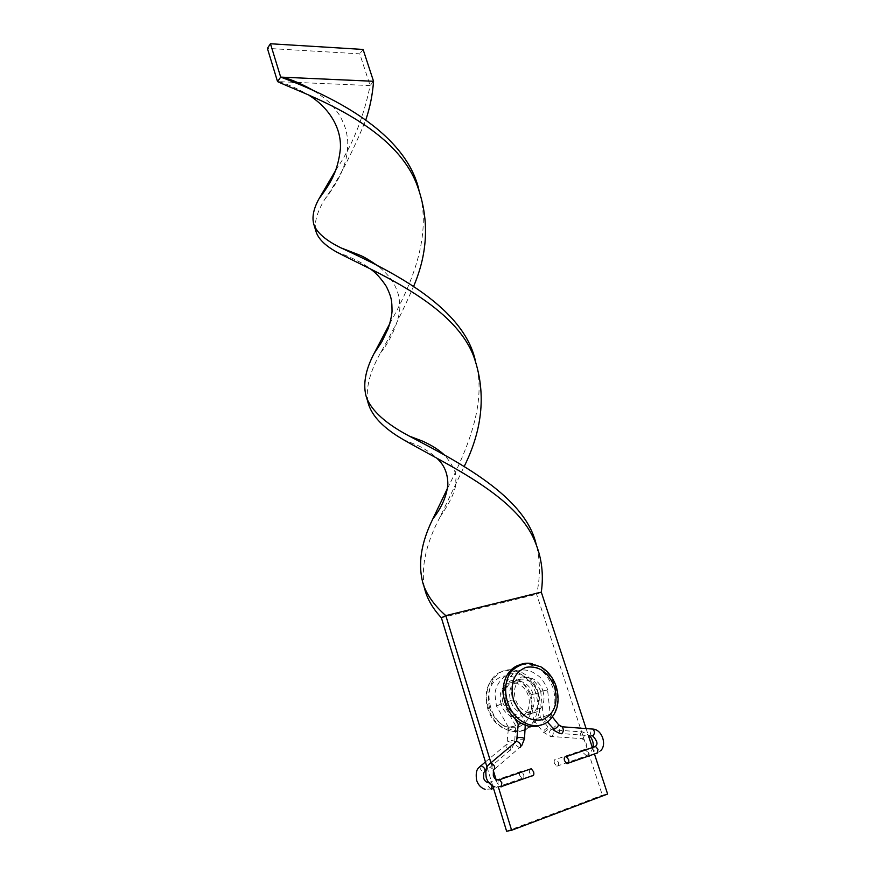 <?xml version="1.0" encoding="UTF-8"?>
<svg xmlns="http://www.w3.org/2000/svg" width="875" height="875" viewBox="0 0 875 875"><rect width="100%" height="100%" fill="white"/><g stroke="black" fill="none" stroke-linecap="round" stroke-linejoin="round"><path stroke-width="0.66" stroke-dasharray="4.38 3.28" d="M515.123 725.955L508.506 727.366L515.123 725.955M519.673 775.359C519.061 772.548 519.597 771.203 521.27 771.334L523.611 774.353C524.223 777.175 523.688 778.52 522.014 778.389L519.673 775.359M497.044 705.841L502.928 703.106L497.044 705.841M530.994 694.684L537.808 693.306L530.994 694.684C526.214 683.769 519.498 679.12 510.847 680.739C501.309 685.497 501.123 693.306 502.939 703.106M508.506 727.366L496.442 705.961L494.955 694.422C495.228 685.267 502.841 675.522 510.409 674.013C516.731 672.503 523.436 674.778 530.534 680.848C534.68 686.011 537.108 690.167 537.808 693.306L540.28 717.27L533.575 720.027L540.28 717.237M554.411 763.284C553.798 760.528 554.356 759.205 556.062 759.314L558.425 762.245C559.027 765.002 558.48 766.325 556.773 766.227L554.411 763.284M518.197 724.325L524.869 722.892L521.248 723.395M529.703 769.278L529.583 772.822L531.956 775.863M507.314 701.903L512.531 699.803L507.314 701.903M547.586 689.981L540.706 691.348L547.597 689.948L550.167 714.12L543.386 716.931L550.167 714.12M521.697 664.398C535.959 663.447 546.383 671.267 552.978 687.87C556.391 699.388 555.231 709.417 549.478 717.948L540.028 725.277M542.916 690.922C544.841 697.441 544.195 703.117 540.98 707.952C534.712 717.566 519.214 712.37 515.506 699.234C513.68 692.88 514.27 687.334 517.289 682.598C523.556 672.634 539.153 677.808 542.916 690.922M538.005 692.606C539.908 699.103 539.252 704.747 536.036 709.559C529.769 719.13 514.336 713.967 510.661 700.908C508.856 694.575 509.458 689.062 512.466 684.348C518.733 674.428 534.264 679.569 538.005 692.606M490.722 707.361C487.659 696.5 488.709 687.028 493.839 678.934C504.777 661.456 531.847 670.316 538.311 692.902C541.625 704.255 540.422 714.142 534.68 722.553C523.72 738.905 496.978 730.002 490.722 707.361M501.134 704.189C499.352 697.933 499.975 692.464 502.983 687.794C509.228 677.95 524.661 683.014 528.325 695.931C530.184 702.362 529.517 707.952 526.312 712.731C520.056 722.203 504.733 717.128 501.134 704.189M505.87 702.559C504.077 696.259 504.689 690.769 507.697 686.087C513.953 676.2 529.441 681.297 533.138 694.28C535.019 700.733 534.362 706.366 531.158 711.156C524.891 720.672 509.512 715.553 505.87 702.559M607.611 794.052L602.35 795.178L536.605 594.278C540.225 578.025 540.356 562.428 536.977 547.498L536.298 544.863M541.297 592.145L536.605 594.278L441.372 617.75M586.064 728.448L588.427 735.656M592.353 747.589L594.442 753.966M506.614 831.25L602.35 795.178M487.025 767.134L492.8 786.045M490.995 762.989L493.303 770.503M496.027 779.406L498.509 787.5M424.309 587.442C420.962 566.442 426.245 542.894 440.147 516.797L464.188 466.473M315.591 229.873C314.322 221.648 317.363 211.498 324.712 199.412C338.964 178.795 352.702 152.184 365.914 119.591M389.856 323.488C410.67 286.278 431.167 238.831 420.273 194.895L418.841 189.459M367.817 401.625C365.673 387.866 369.95 371.558 380.636 352.702C391.923 333.036 402.948 310.855 413.7 286.147M335.748 170.242C352.002 146.475 363.453 118.245 370.125 85.553L297.391 82.447M292.655 82.25L277.55 81.605M447.42 488.523C467.469 449.083 486.314 404.425 476.306 364.208L475.245 360.139M373.548 81.287L370.125 85.553L359.745 53.834L267.389 48.377M363.092 49.448L359.745 53.834M510.311 750.312C511.634 747.884 510.486 745.806 506.877 744.089L506.527 744.133C505.214 746.583 506.373 748.661 509.972 750.367L510.311 750.312M514.139 742.011L514.675 741.716C513.8 740.611 511.645 740.228 508.178 740.578L507.653 740.873C508.517 741.989 510.672 742.372 514.139 742.011M479.883 766.511C480.091 769.322 481.502 771.17 484.127 772.045L484.466 772.002M581.875 731.806C579.786 733.709 579.611 735.973 581.372 738.598L582.433 738.795C584.533 736.903 584.708 734.639 582.958 732.003L581.875 731.806M586.764 756.022L583.614 753.134L584.522 749.186L587.683 752.062L586.764 756.022M543.988 732.244C546.569 730.953 548.122 729.488 548.647 727.814L547.827 727.672C545.245 728.952 543.692 730.428 543.178 732.091L543.988 732.244M551.567 736.641C553.634 734.716 553.82 732.419 552.125 729.761L551.075 729.553C549.008 731.489 548.822 733.786 550.528 736.433L551.567 736.641M491.236 789.458L488.195 786.308L488.381 782.611M488.6 782.392L489.748 782.228L492.155 785.684M524.497 738.555L523.928 739.112C521.084 739.495 518.897 739.2 517.366 738.227M520.1 747.491L519.75 747.545C516.83 746.539 515.452 744.625 515.616 741.792M560.634 733.611L560.492 733.523C558.786 730.92 558.939 728.623 560.973 726.611M553.241 729.302L553.087 729.127C553.613 727.442 555.177 725.966 557.78 724.675L558.491 724.642M494.145 769.366L493.795 769.409C490.962 768.403 489.552 766.478 489.562 763.623M498.116 780.106L497.919 783.836L501.025 787.019M594.005 747.02L593.841 750.444L597.056 753.353M591.806 735.897L591.533 735.744C589.816 733.359 589.892 731.106 591.784 728.995M549.478 717.948L551.994 717.161C557.747 708.619 558.906 698.567 555.472 687.006C550.845 674.297 543.047 666.498 532.087 663.633M535.905 693.722C529.484 671.191 502.458 662.364 491.531 679.809C486.391 687.892 485.341 697.342 488.381 708.159C494.616 730.745 521.303 739.627 532.262 723.308C538.005 714.908 539.219 705.042 535.905 693.722M489.53 707.908C486.095 691.95 490.295 681.406 502.13 676.277C514.795 674.362 524.158 680.783 530.217 695.548C533.848 711.134 529.834 721.722 518.175 727.3C505.302 729.597 495.753 723.122 489.53 707.908M485.428 761.928L506.877 744.089L508.517 727.322M483.744 772.778L511.864 748.661L514.675 741.716L515.648 725.758M533.575 719.983L543.178 732.091L550.528 736.433L581.372 738.598C585.583 740.217 587.147 743.389 586.042 748.103L585.298 749.208L556.062 759.314M593.173 747.305L590.231 753.539L585.998 756L556.773 766.227M540.28 717.27L548.647 727.814L552.125 729.761L582.958 732.003L589.663 735.744M491.958 788.9L485.122 789.337M521.27 771.334L488.742 782.589M531.005 694.652L533.575 720.027M522.014 778.389L493.511 788.353M515.67 725.703L502.928 703.117M521.653 745.828L493.423 770.153M592.823 735.973L559.748 733.403M501.769 786.439L494.878 786.898M515.102 718.867L505.969 702.68L504.438 691.02C504.689 681.778 512.334 671.934 519.969 670.436C526.323 668.916 533.083 671.234 540.236 677.381C544.436 682.598 546.886 686.787 547.597 689.948M540.706 691.348C535.828 680.28 529.036 675.577 520.352 677.239C510.814 682.052 510.683 689.948 512.531 699.792L525.427 722.63M540.717 691.316L543.386 716.931M568.466 763.077L566.902 763.623M543.386 716.898L547.334 721.875M550.167 714.153L552.278 716.811M600.534 750.859L596.269 753.331M525.263 725.222L525.405 722.684M540.98 707.952L536.036 709.559M493.839 678.934L491.531 679.809C485.92 687.783 484.63 697.32 487.67 708.433C493.806 730.537 520.198 739.298 532.262 723.308L534.68 722.553M502.983 687.794L507.697 686.087M526.312 712.731L531.158 711.156M517.289 682.598L512.466 684.348M440.147 516.797C451.533 500.227 456.728 488.097 455.755 480.408C457.045 474.064 453.403 465.73 444.817 455.405M336.459 251.923C352.045 257.48 363.573 263.309 371.022 269.402M324.712 199.412C331.614 190.761 337.225 181.716 341.556 172.298C345.395 162.334 347.714 156.002 347.747 141.433C346.697 131.534 346.052 128.002 340.058 115.981C331.538 103.6 328.88 101.248 315.613 91.777M536.977 547.498L536.036 544.195M366.461 397.491L366.975 398.88M420.273 194.895L417.747 186.648M403.288 439.611L417.473 445.342C426.289 449.302 435.509 456.466 437.172 458.511M380.636 352.702C390.983 340.484 401.231 316.531 399.711 304.303C398.978 296.362 398.836 294.044 394.352 284.462C391.016 278.337 385.58 272.202 378.022 266.055M279.234 81.67C290.084 85.214 300.158 89.841 309.444 95.572M423.38 584.708L423.948 586.25M476.306 364.208L474.589 358.433"/><path stroke-width="1.31" d="M521.248 723.395L518.197 724.325M501.769 786.439L531.956 775.863C533.673 776.005 534.22 774.648 533.608 771.783L531.234 768.742L529.703 769.278M564.495 760.659L566.902 763.623C568.652 763.733 569.22 762.398 568.597 759.587L566.202 756.634C564.452 756.525 563.883 757.859 564.495 760.659M540.028 725.277C527.231 730.636 510.016 719.513 505.006 702.417C501.867 691.403 502.873 681.789 508.025 673.586C511.525 668.511 516.086 665.448 521.697 664.398M490.995 762.989L445.812 615.639L541.297 592.145L586.064 728.448M588.427 735.656L592.353 747.589M594.442 753.966L607.611 794.052L511.623 830.266L506.614 831.25L492.8 786.045M437.172 458.511C444.227 464.964 447.792 473.517 447.858 484.17C446.808 495.852 441.809 507.413 432.873 518.853C420.777 543.233 417.605 565.184 423.38 584.708C427.262 595.569 434.744 605.883 445.812 615.639L441.372 617.75L487.025 767.134M493.303 770.503L496.027 779.406M498.509 787.5L511.623 830.266M441.372 617.75C432.852 608.661 427.295 599.091 424.692 589.028L424.309 587.442M464.188 466.473C483.088 428.389 486.248 391.617 473.648 356.18C453.13 302.684 372.52 271.206 336.459 251.923C324.789 245.383 317.92 238.416 315.864 231.044L315.591 229.873M365.914 119.591C370.059 107.209 372.597 94.445 373.548 81.287L280.678 77.109C314.584 89.655 403.703 125.595 418.841 189.459M536.298 544.863C525.634 496.18 457.472 461.552 409.325 436.111C386.006 423.828 371.722 410.955 366.461 397.491C362.709 385.077 365.214 370.475 373.964 353.697L389.856 323.488M413.7 286.147C428.367 251.748 429.373 217.755 416.708 184.155C393.05 123.167 303.953 94.106 277.55 81.605L280.678 77.109L270.452 43.75L363.092 49.448L373.548 81.287M541.297 592.145C543.791 574.58 541.767 557.966 535.248 542.292C517.584 496.081 446.512 464.625 403.288 439.611C383.534 428.192 371.82 416.008 368.156 403.069L367.817 401.625M297.391 82.447L292.655 82.25M432.873 518.853L447.42 488.523M475.245 360.139C462.416 303.887 383.152 267.542 340.878 247.833C325.872 240.439 316.903 232.739 313.95 224.733C311.763 217.656 313.392 209.103 318.828 199.073L335.748 170.242M277.55 81.605L267.389 48.377L270.452 43.75M484.466 772.002C485.734 769.573 484.575 767.452 480.966 765.647L479.883 766.511M492.155 785.684L491.236 789.458M517.366 738.227L517.923 737.658C521.423 737.297 523.611 737.669 524.475 738.806L521.653 745.828M515.616 741.792L516.633 741.191C520.308 742.93 521.467 745.03 520.1 747.491M501.025 787.019L501.867 782.841L499.527 779.712L498.116 780.106M597.056 753.353L597.997 749.35L595.58 746.473L594.005 747.02M591.784 728.995L593.173 729.105C594.956 731.762 594.77 734.048 592.638 735.952L591.806 735.897M560.973 726.611L562.144 726.786C563.872 729.477 563.675 731.795 561.575 733.731L560.634 733.611M558.491 724.642L558.633 724.828C558.119 726.502 556.544 727.989 553.93 729.28L547.334 721.875M489.562 763.623L490.613 762.945C494.288 764.772 495.469 766.916 494.145 769.366M507.434 701.586C513.909 724.642 541.012 733.775 551.994 717.161C558.206 709.461 559.65 699.3 556.303 686.7C553.219 677.797 548.034 671.147 540.75 666.75L528.15 663.337C526.192 662.769 515.714 665.744 510.431 672.678C505.28 680.903 504.273 690.539 507.434 701.586M554.63 687.17C558.469 703.15 554.487 713.978 542.686 719.666C529.616 721.963 519.859 715.302 513.395 699.672C509.775 683.298 513.953 672.514 525.93 667.319C538.781 665.405 548.352 672.022 554.63 687.17M532.087 663.633C523.141 662.058 515.922 665.066 510.431 672.678L508.025 673.586M485.122 789.337C481.02 787.97 478.188 784.973 476.634 780.325C475.65 773.905 476.394 769.65 478.866 767.572L485.428 761.928M488.742 782.589C486.489 782.644 484.772 781.145 483.591 778.105L483.744 772.778M493.511 788.353L491.958 788.9M593.173 747.305C593.644 742.952 592.473 739.091 589.663 735.744M518.208 724.259L516.633 741.191L488.491 764.892C486.019 766.916 485.286 771.214 486.27 777.777C487.856 782.48 490.733 785.52 494.878 786.898M493.423 770.153L493.314 775.534C494.462 779.056 496.53 780.445 499.527 779.712L531.234 768.742M600.534 750.859C607.228 744.723 602 729.695 593.173 729.105L562.144 726.786L558.633 724.828L552.278 716.811M592.823 735.973C596.75 740.381 597.909 743.509 596.302 745.347L595.58 746.473L566.202 756.634M559.748 733.403C554.991 731.15 552.814 729.783 553.241 729.302M518.175 724.292L515.102 718.867M596.269 753.331L568.466 763.077M524.497 738.555L525.263 725.222M444.817 455.405C439.338 450.122 431.922 445.364 422.559 441.142L409.325 436.111M371.022 269.402C376.25 273.142 381.402 278.884 386.455 286.628C391.65 297.642 391.923 300.278 392.033 311.423C391.672 316.094 390.37 321.847 388.106 328.694L381.828 341.797L373.964 353.697M315.613 91.777C303.188 84.591 292.239 79.723 282.767 77.197M536.036 544.195L535.248 542.292M366.975 398.88L368.156 403.069M417.747 186.648L416.708 184.155M378.022 266.055C369.742 260.247 363.497 256.55 359.297 254.975L340.878 247.833M309.444 95.572C327.873 107.209 341.611 126.744 340.397 148.695C337.783 172.922 329.558 184.352 318.828 199.073M423.948 586.25L424.692 589.028M474.589 358.433L473.648 356.18M313.95 224.733L315.864 231.044"/></g></svg>
